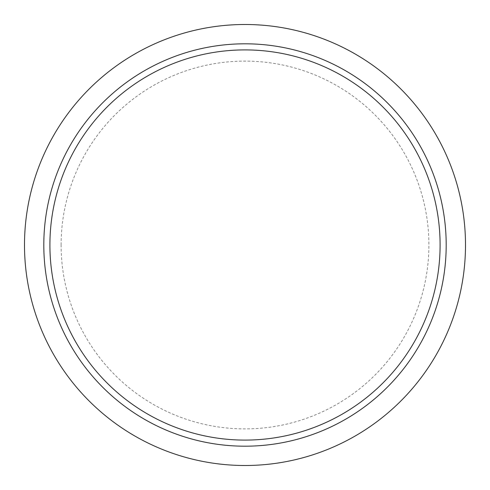 <?xml version="1.0" encoding="UTF-8"?>
<svg xmlns="http://www.w3.org/2000/svg" width="490" height="490" viewBox="0 0 490 490"><rect width="100%" height="100%" fill="white"/><g stroke="black" fill="none" stroke-linecap="round" stroke-linejoin="round"><path stroke-width="0.37" stroke-dasharray="2.45 1.84" d="M49.9 245A195.1 195.1 0 0 0 245 440.1A195.1 195.1 0 0 0 440.1 245A195.1 195.1 0 0 0 245 49.9A195.1 195.1 0 0 0 49.9 245M43.806 245A201.194 201.194 0 0 0 245 446.194A201.194 201.194 0 0 0 446.194 245A201.194 201.194 0 0 0 245 43.806A201.194 201.194 0 0 0 43.806 245A201.194 201.194 0 0 0 245 446.194A201.194 201.194 0 0 0 446.194 245A201.194 201.194 0 0 0 245 43.806A201.194 201.194 0 0 0 43.806 245A201.194 201.194 0 0 0 345.597 419.238A201.194 201.194 0 0 0 345.597 70.762A201.194 201.194 0 0 0 43.806 245M61.109 245A183.891 183.891 0 0 1 336.949 85.744A183.891 183.891 0 0 1 336.949 404.256A183.891 183.891 0 0 1 61.109 245M24.5 245A220.5 220.5 0 0 1 245 24.5A220.5 220.5 0 0 1 465.5 245A220.5 220.5 0 0 1 245 465.5A220.5 220.5 0 0 1 24.5 245"/><path stroke-width="0.73" d="M43.806 245A201.194 201.194 0 0 1 345.597 70.762A201.194 201.194 0 0 1 345.597 419.238A201.194 201.194 0 0 1 43.806 245M440.1 245A195.1 195.1 0 0 0 147.453 76.042A195.1 195.1 0 0 0 147.453 413.958A195.1 195.1 0 0 0 440.1 245M24.5 245A220.5 220.5 0 0 1 355.25 54.041A220.5 220.5 0 0 1 355.25 435.959A220.5 220.5 0 0 1 24.5 245"/></g></svg>
